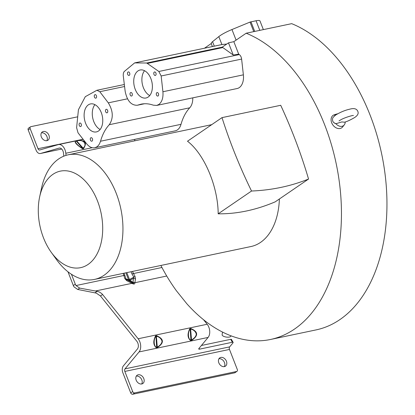 <?xml version="1.0" encoding="UTF-8"?>
<svg xmlns="http://www.w3.org/2000/svg" width="415" height="415" viewBox="0 0 415 415"><rect width="100%" height="100%" fill="white"/><g stroke="black" fill="none" stroke-linecap="round" stroke-linejoin="round"><path stroke-width="0.62" d="M336.217 123.644L341.784 121.943L344.528 122.192C347.116 121.522 350.54 119.935 354.799 117.424C357.756 115.427 358.757 113.388 357.808 111.319C356.698 108.689 354.005 107.978 349.736 109.181C345.156 110.183 340.487 112.117 335.73 114.991C332.254 117.87 332.28 118.166 332.726 121.097C333.458 122.633 334.661 123.488 336.347 123.66M345.244 121.953L345.239 122.062A6.785 5.079 -124.4 0 1 344.243 124.915A6.785 5.079 -124.4 0 1 341.986 126.305A6.785 5.079 -124.4 0 1 336.166 123.971L334.978 123.265M333.722 122.544L336.166 123.971M334.459 115.967A6.785 5.079 -124.4 0 1 336.783 114.006L334.298 114.773A7.574 5.67 55.6 0 0 331.673 122.788A7.574 5.67 55.6 0 0 336.892 128.183A7.574 5.67 55.6 0 0 342.629 126.949L344.243 124.915M336.783 114.006A6.785 5.079 -124.4 0 1 337.613 113.84M88.058 264.448A49.318 31.234 -101.9 0 0 97.484 200.933A49.318 31.234 -101.9 0 0 52.923 174.341A49.318 31.234 -101.9 0 0 39.643 196.923A49.318 31.234 -101.9 0 0 51.294 252.377A49.318 31.234 -101.9 0 0 88.058 264.448M39.643 196.923L41.536 188.099A63.671 40.328 78.1 0 1 58.681 158.94A63.671 40.328 78.1 0 1 68.273 154.795A63.671 40.328 78.1 0 1 118.83 200.912A63.671 40.328 78.1 0 1 104.041 275.28A63.671 40.328 78.1 0 1 94.454 279.42A63.671 40.328 78.1 0 1 56.58 259.697L51.294 252.377M218.186 213.824C236.882 214.036 255.889 210.042 275.207 201.846L308.553 179.041C301.202 154.095 291.921 129.511 280.711 105.291L222.004 117.627C229.941 142.532 239.787 166.996 251.532 191.025L218.186 213.824C217.994 186.558 204.471 154.23 187.502 141.219L222.004 117.627M94.454 279.42L250.94 246.541A63.671 40.328 -101.9 0 0 260.527 242.401A63.671 40.328 -101.9 0 0 279.378 198.993M94.781 147.756C91.922 148.243 89.23 146.946 86.704 143.86L78.036 132.826L76.604 127.716L78.435 109.7L85.303 96.674L96.903 90.273L99.797 91.71L108.299 102.847C113.222 110.971 113.549 118.259 109.275 124.708C105.374 128.935 102.458 134.444 100.534 141.235L99.574 143.699L98.231 145.67L96.923 146.827L94.781 147.756L175.255 130.844A14.25 9.026 -101.9 0 0 177.402 129.916A14.25 9.026 -101.9 0 0 181.007 124.324A51.683 32.738 78.1 0 1 189.748 107.796A14.25 9.026 -101.9 0 0 192.773 97.852M134.688 140.841A158.644 100.482 78.1 0 1 134.787 139.347M228.504 42.864L222.124 47.222A3.585 2.272 78.1 0 1 222.834 47.564L233.24 55.013L228.504 42.864L233.832 41.666L246.178 33.221A158.644 100.482 78.1 0 1 340.705 194.889A158.644 100.482 78.1 0 1 270.466 339.486A158.644 100.482 78.1 0 1 186.776 303.676L176.417 290.775A158.644 100.482 78.1 0 1 160.87 265.465M233.832 41.666L238.692 54.137L239.305 54.573A5.022 3.18 78.1 0 1 241.618 59.075L243.377 74.84A14.25 9.026 78.1 0 1 239.284 87.601A14.25 9.026 78.1 0 1 237.136 88.53L156.663 105.436L158.81 104.513C162.021 101.976 163.391 97.722 162.913 91.746L161.16 75.981L158.852 71.473L146.708 63.013L134.626 62.904L124.101 71.639L123.411 73.061L123.208 75.281L125.164 91.316C127.063 100.721 131.083 105.374 137.225 105.27L140.991 104.186C144.985 103.361 149.078 103.688 153.275 105.166L156.663 105.436M101.265 112.574A14.302 9.052 -101.8 0 0 90.511 103.926A14.302 9.052 -101.8 0 0 85.615 123.276A14.302 9.052 -101.8 0 0 96.363 131.923A14.302 9.052 -101.8 0 0 101.265 112.574M107.61 110.395A1.795 1.136 -101.8 0 0 106.261 109.311A1.795 1.136 -101.8 0 0 105.649 111.739A1.795 1.136 -101.8 0 0 106.997 112.823A1.795 1.136 -101.8 0 0 107.61 110.395M96.42 95.73A1.795 1.136 -101.8 0 0 95.071 94.646A1.795 1.136 -101.8 0 0 94.454 97.074A1.795 1.136 -101.8 0 0 95.803 98.158A1.795 1.136 -101.8 0 0 96.42 95.73M81.226 124.111A1.795 1.136 -101.8 0 0 79.877 123.027A1.795 1.136 -101.8 0 0 79.265 125.455A1.795 1.136 -101.8 0 0 80.614 126.539A1.795 1.136 -101.8 0 0 81.226 124.111M92.421 138.776A1.795 1.136 -101.8 0 0 91.072 137.687A1.795 1.136 -101.8 0 0 90.46 140.114A1.795 1.136 -101.8 0 0 91.808 141.204A1.795 1.136 -101.8 0 0 92.421 138.776M100.119 129.501A14.302 9.052 78.2 0 1 93.774 121.569A14.302 9.052 78.2 0 1 94.921 104.642M233.24 55.013L238.692 54.137M246.178 33.221L291.683 23.66A158.644 100.482 -101.9 0 1 386.209 185.329A158.644 100.482 -101.9 0 1 315.965 329.925L270.466 339.486M134.714 62.888L222.3 44.483L226.756 44.057M263.359 29.61L259.982 20.947A11.122 2.184 158.7 0 0 256.055 20.755L250.038 22.073L231.964 29.532A19.764 3.88 158.7 0 0 220.246 35.555A19.764 3.88 158.7 0 0 218.814 36.613L212.547 41.676A11.07 2.174 158.7 0 0 211.417 43.342A11.07 2.174 158.7 0 0 211.432 43.378L211.417 43.342M135.228 89.344A14.302 9.063 78.2 0 1 140.135 69.995A14.302 9.063 78.2 0 1 150.894 78.637A14.302 9.063 78.2 0 1 145.981 97.992A14.302 9.063 78.2 0 1 135.228 89.344M130.206 94.947A1.795 1.136 78.2 0 1 130.818 92.519A1.795 1.136 78.2 0 1 132.172 93.603A1.795 1.136 78.2 0 1 131.555 96.031A1.795 1.136 78.2 0 1 130.206 94.947M127.685 74.352A1.795 1.136 78.2 0 1 128.297 71.925A1.795 1.136 78.2 0 1 129.651 73.009A1.795 1.136 78.2 0 1 129.034 75.437A1.795 1.136 78.2 0 1 127.685 74.352M153.949 74.384A1.795 1.136 78.2 0 1 154.567 71.956A1.795 1.136 78.2 0 1 155.916 73.04A1.795 1.136 78.2 0 1 155.298 75.468A1.795 1.136 78.2 0 1 153.949 74.384M156.471 94.978A1.795 1.136 78.2 0 1 157.088 92.55A1.795 1.136 78.2 0 1 158.437 93.634A1.795 1.136 78.2 0 1 157.819 96.062A1.795 1.136 78.2 0 1 156.471 94.978M144.539 70.711A14.302 9.063 -101.8 0 0 143.382 87.643A14.302 9.063 -101.8 0 0 149.732 95.575M63.811 156.165L63.5 153.145A5.027 3.185 -101.9 0 0 59.226 148.082A5.027 3.185 -101.9 0 0 59.08 148.119L40.525 153.483A5.743 3.636 78.1 0 1 40.359 153.524A5.743 3.636 78.1 0 1 36.032 150.054L28.184 129.926L30.15 128.583L37.998 148.71A2.153 1.364 -101.9 0 0 39.617 150.012A2.153 1.364 -101.9 0 0 39.679 149.997L58.24 144.628A8.616 5.457 78.1 0 1 58.489 144.565A8.616 5.457 78.1 0 1 65.814 153.254L66.037 155.371M82.627 148.788L82.616 148.311L76.308 141.131C73.434 140.908 78.077 146.199 82.616 148.311L83.073 148.212C87.809 144.161 83.166 138.864 76.765 141.033L76.661 140.763C85.163 139.767 87.456 142.376 83.545 148.596L82.627 148.788C76.35 144.679 74.057 142.065 75.743 140.96L76.438 140.804M41.459 132.816A5.027 3.761 -124.4 0 1 46.267 135.295A5.027 3.761 -124.4 0 1 46.838 140.685M30.15 128.583A1.795 1.344 -124.4 0 1 30.497 126.814L28.531 128.157A1.795 1.344 55.6 0 0 28.184 129.926M46.921 140.669A5.027 3.761 55.6 0 0 47.964 140.223A5.027 3.761 55.6 0 0 48.622 134.6A5.027 3.761 55.6 0 0 43.342 131.488A5.027 3.761 55.6 0 0 42.294 131.929A5.027 3.761 55.6 0 0 41.635 137.557A5.027 3.761 55.6 0 0 46.921 140.669M75.743 140.955L76.765 141.033L83.545 148.596M203.542 319.721L207.178 324.255A8.616 5.457 -101.9 0 1 208.102 337.426L139.061 351.93L125.014 368.862A2.153 1.364 -101.9 0 0 124.832 371.425L132.675 391.553L130.715 392.896L122.866 372.769A5.743 3.636 78.1 0 1 123.354 365.937L137.401 349.005A5.027 3.185 -101.9 0 0 136.867 341.322L100.446 295.973L102.593 294.505L101.665 293.535L99.719 292.196L97.561 291.403L79.675 288.098L76.012 285.546A5.385 4.031 -124.4 0 1 75.297 284.182L71.432 274.274M166.726 276.027L134.875 282.719C134.906 284.218 133.926 284.425 131.934 283.336L132.338 282.781L129.029 280.364A1.437 1.219 106.9 0 1 128.562 279.71A1.437 0.28 158.7 0 0 129.485 279.518A1.437 0.41 -117.2 0 0 129.947 280.167A1.437 0.908 -53.7 0 1 129.029 280.364L126.99 279.741L132.131 282.641L131.659 283.191L131.934 283.336L95.284 291.034M139.061 351.93A8.616 5.457 78.1 0 0 138.138 338.759L102.593 294.505M156.398 347.827C153.249 345.176 152.974 341.187 155.558 335.86L156.481 335.668C164.06 338.894 164.335 342.883 157.316 347.63L156.398 347.827L156.683 347.288C153.752 347.054 153.285 338.905 155.916 336.321L155.558 335.86M190.646 340.632C187.502 337.981 187.222 333.992 189.811 328.664L190.729 328.473C198.308 331.699 198.588 335.688 191.564 340.435L190.646 340.632L190.931 340.093C188 339.859 187.533 331.71 190.163 329.126L189.811 328.664M134.875 282.516L133.049 282.449L134.875 282.719L135.523 278.896L133.402 278.398L133.884 277.256L131.923 273.89L161.933 267.493M132.447 271.441L135.031 276.457L135.523 278.896M133.179 282.605C133.926 283.559 133.646 283.616 132.338 282.781M76.012 285.546L123.893 275.487L124.806 278.605L126.814 280.727L131.659 283.191M67.982 271.799L73.331 285.525A5.385 4.031 55.6 0 0 74.046 286.889L77.693 289.452L96.285 293.12L100.446 295.973M141.78 383.963A5.027 3.761 55.6 0 0 142.822 383.522A5.027 3.761 55.6 0 0 143.481 377.894A5.027 3.761 55.6 0 0 138.195 374.781A5.027 3.761 55.6 0 0 137.152 375.227A5.027 3.761 55.6 0 0 136.494 380.851A5.027 3.761 55.6 0 0 141.78 383.963M132.675 391.553A1.795 1.344 -124.4 0 0 134.678 392.906L236.607 371.492A1.795 1.344 -124.4 0 0 236.981 371.332L235.015 372.675A1.795 1.344 55.6 0 1 234.641 372.836L236.607 371.492M125.014 368.862L229.661 346.878A2.153 1.364 78.1 0 0 229.479 349.44L237.328 369.563A1.795 1.344 -124.4 0 1 236.981 371.332M224.406 366.606A5.027 3.761 55.6 0 0 225.454 366.16A5.027 3.761 55.6 0 0 226.113 360.536A5.027 3.761 55.6 0 0 220.827 357.424A5.027 3.761 55.6 0 0 219.784 357.865A5.027 3.761 55.6 0 0 219.125 363.488A5.027 3.761 55.6 0 0 224.406 366.606M218.944 358.752A5.027 3.761 -124.4 0 1 223.758 361.232A5.027 3.761 -124.4 0 1 224.328 366.621M136.312 376.109A5.027 3.761 -124.4 0 1 141.126 378.594A5.027 3.761 -124.4 0 1 141.697 383.979M229.661 346.878L232.908 342.961A1.795 0.623 -29.5 0 0 233.111 342.359L231.456 339.434A1.795 0.623 150.5 0 0 230.719 339.32L201.425 345.477M208.102 337.426L198.956 348.444A1.795 0.623 150.5 0 0 198.754 349.046A1.795 0.623 150.5 0 0 199.491 349.16L232.379 342.251A1.795 0.623 -29.5 0 1 233.111 342.359M191.564 340.435L190.625 329.028C193.582 329.733 195.455 331.362 196.243 333.914C196.337 336.508 193.525 338.931 191.393 339.999L190.931 340.093L190.163 329.126L190.625 329.028L190.729 328.473M157.316 347.63L156.377 336.223C159.334 336.928 161.207 338.557 161.995 341.109C162.089 343.703 159.277 346.126 157.145 347.194L156.683 347.288L155.916 336.321L156.377 336.223L156.481 335.668M135.031 276.457L129.485 279.518L126.798 272.624M133.049 282.449L133.402 278.398L129.947 280.167L133.049 282.449M130.715 392.896A1.795 1.344 55.6 0 0 132.712 394.25L234.641 372.836M30.497 126.814A1.795 1.344 -124.4 0 1 30.871 126.658L77.615 116.833M126.814 280.727L126.99 279.741L124.806 278.605M123.084 273.407L123.893 275.487L124.863 275.373L125.963 278.921L128.562 279.71L125.875 272.821M211.437 43.388L204.481 48.223M250.945 21.746L254.722 31.426M222.513 332.067L222.118 334.692A4.451 1.738 8.4 0 0 223.151 336.051A4.451 1.738 8.4 0 0 227.918 337.182A4.451 1.738 8.4 0 0 230.927 336L230.953 335.808M251.532 191.025C271.778 190.184 290.785 186.195 308.553 179.041M124.573 86.502L99.792 91.71M108.299 102.847L127.488 98.817M189.748 107.796L109.275 124.708M181.007 124.324L100.534 141.235M161.16 75.981L241.618 59.075M239.305 54.573L158.852 71.473M147.558 63.381L222.834 47.564M144.036 103.776L138.039 105.037M222.243 47.144L146.708 63.013M221.911 44.561L218.814 36.613M243.377 74.84L162.913 91.746M92.182 147.714L65.814 153.254M59.371 148.056L59.08 148.119M138.138 338.759L207.178 324.255M79.675 288.098L77.693 289.452M94.994 292.793L97.136 291.325M229.479 349.44L124.832 371.425M40.525 153.483L61.705 149.032L40.359 153.524M131.923 273.89L131.078 271.726M134.678 392.906L132.712 394.25M37.998 148.71L83.073 139.238M73.331 285.525L75.297 284.182M124.018 273.21L124.863 275.373M199.034 348.356L199.491 349.16M232.379 342.251L230.719 339.32M212.547 41.676L214.296 46.164M231.964 29.532L236.088 40.12M212.402 46.558L211.245 43.601M253.762 31.628L250.038 22.073M259.8 30.357L256.055 20.75M353.404 115.536C353.813 114.893 342.811 117.985 339.579 120.625L339.024 120.884M211.723 124.656L68.273 154.795M124.329 84.51L96.903 90.273M144.436 103.755L137.225 105.27M222.227 44.493L134.626 62.904M58.489 144.565L83.187 139.378"/></g></svg>
